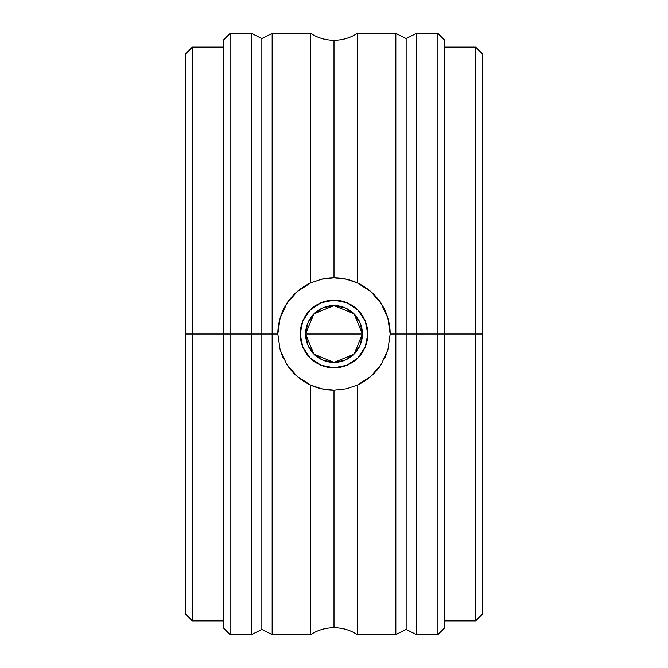 <?xml version="1.0" encoding="UTF-8"?>
<svg xmlns="http://www.w3.org/2000/svg" width="668" height="668" viewBox="0 0 668 668"><rect width="100%" height="100%" fill="white"/><g stroke="black" fill="none" stroke-linecap="round" stroke-linejoin="round"><path stroke-width="1" d="M251.552 33.4L230.076 33.4L230.076 334L230.076 33.4L223.204 40.272L223.204 334L251.552 334L251.552 33.4L251.552 634.6L251.552 334L261.856 334L261.856 38.552L261.856 334L251.552 334L251.552 33.4L261.856 38.552L272.16 33.4L272.16 634.6L272.16 334L277.83 334L280.117 318.135L286.772 303.598L297.218 291.549L310.704 282.89L310.704 33.4C317.809 37.934 325.575 40.222 334 40.272L334 277.83L321.525 279.232L310.704 282.89L310.704 33.4L272.16 33.4M395.84 334L395.84 33.4L395.84 634.6L395.84 334L406.144 334L406.144 38.552L406.144 334L395.84 334L395.84 33.4L406.144 38.552L416.448 33.4L416.448 634.6L416.448 334L444.796 334L444.796 40.272L444.796 334L482.58 334L482.58 54.016L482.58 334L475.708 334L475.708 47.144L475.708 334L437.924 334L437.924 33.4L437.924 334L416.448 334L416.448 634.6L406.144 629.448L395.84 634.6L395.84 334L390.17 334L395.84 334M280.126 349.882L286.789 364.427L280.126 349.882L277.83 334L261.856 334L261.856 629.448L261.856 334L261.856 629.448L261.856 334L272.16 334L272.16 634.6L310.704 634.6L310.704 385.11L321.525 388.768L334 390.17L334 627.728L334 390.17L321.525 388.768L310.704 385.11L297.26 376.493L286.789 364.427A56.17 56.17 0 0 0 334 390.17L346.475 388.768L334 390.17M406.144 334L406.144 629.448L406.144 334L416.448 334L416.448 33.4L416.448 334L406.144 334L406.144 629.448L406.144 334M367.809 334A33.809 33.809 0 0 1 334 367.809A33.809 33.809 0 0 1 300.191 334L302.763 346.942L310.094 357.906L321.058 365.237L334 367.809L346.942 365.237L357.906 357.906L365.237 346.942L367.809 334L365.237 321.058L357.906 310.094L346.942 302.763L334 300.191L321.058 302.763L310.094 310.094L302.763 321.058L300.191 334A33.809 33.809 0 0 1 334 300.191A33.809 33.809 0 0 1 367.809 334M354.215 314.043L362.407 334A28.407 28.407 0 0 1 334 362.407A28.407 28.407 0 0 1 305.593 334L362.407 334L354.215 353.956M353.956 354.207L334 362.407L314.043 354.207M313.785 353.956L305.593 334L313.785 314.043M346.45 388.768A56.17 56.17 0 0 0 346.483 388.768L357.296 385.11A56.17 56.17 0 0 0 381.244 364.386L370.79 376.443L357.296 385.11L346.475 388.768M387.891 349.84L381.244 364.377L387.891 349.84L390.17 334A56.17 56.17 0 0 0 387.874 318.102L390.17 334M192.292 334L192.292 47.144L192.292 334L223.204 334L192.292 334L192.292 620.856L192.292 334L185.42 334L192.292 334M185.42 54.016L185.42 613.984L185.42 54.016L192.292 47.144L223.204 47.144M381.194 303.548C380.468 301.644 376.977 297.627 370.732 291.498L357.296 282.89L346.475 279.232L357.296 282.89L357.296 33.4L357.296 282.89L370.732 291.498L381.194 303.548L387.866 318.085M223.204 627.728L230.076 634.6L251.552 634.6L251.552 334L230.076 334L230.076 634.6L230.076 334L223.204 334L223.204 627.728L223.204 40.272M370.79 376.443L357.296 385.11L357.296 634.6C350.191 630.066 342.425 627.778 334 627.728C325.575 627.778 317.809 630.066 310.704 634.6L310.704 385.11L297.26 376.493M416.448 634.6L437.924 634.6L437.924 334L437.924 634.6L444.796 627.728L444.796 334L444.796 627.728M444.796 620.856L475.708 620.856L475.708 334L475.708 620.856L482.58 613.984L482.58 334L482.58 613.984M357.296 385.11L357.296 634.6L395.84 634.6M387.866 318.068A56.17 56.17 0 0 0 321.517 279.232L334 277.83L346.475 279.232L334 277.83L334 40.272C342.425 40.222 350.191 37.934 357.296 33.4L395.84 33.4M272.16 334L272.16 33.4L272.16 334M261.856 334L261.856 38.552L261.856 334M280.117 318.135L286.772 303.598C287.541 301.652 291.023 297.636 297.218 291.549L310.704 282.89A56.17 56.17 0 0 0 277.83 333.992M310.704 282.89L321.525 279.232M386.73 353.347L384.534 358.532M376.117 371.166L372.56 374.848M295.465 374.865L291.874 371.157M283.474 358.549L281.27 353.364M281.27 314.645L283.474 309.459M291.891 296.826L295.44 293.152M372.535 293.135L376.117 296.834M384.526 309.451L386.722 314.628M334 334L305.593 334A28.407 28.407 0 0 1 334 305.593A28.407 28.407 0 0 1 362.407 334L334 334M314.043 313.793L334 305.593L353.956 313.793M305.593 334L307.756 344.872L313.918 354.082L323.128 360.244L334 362.407L344.872 360.244L354.082 354.082L360.244 344.872L362.407 334L360.244 323.128L354.082 313.918L344.872 307.756L334 305.593L323.128 307.756L313.918 313.918L307.756 323.128L305.593 334M251.552 634.6L261.856 629.448L272.16 634.6M416.448 33.4L437.924 33.4L444.796 40.272M444.796 47.144L475.708 47.144L482.58 54.016M185.42 613.984L192.292 620.856L223.204 620.856"/></g></svg>
